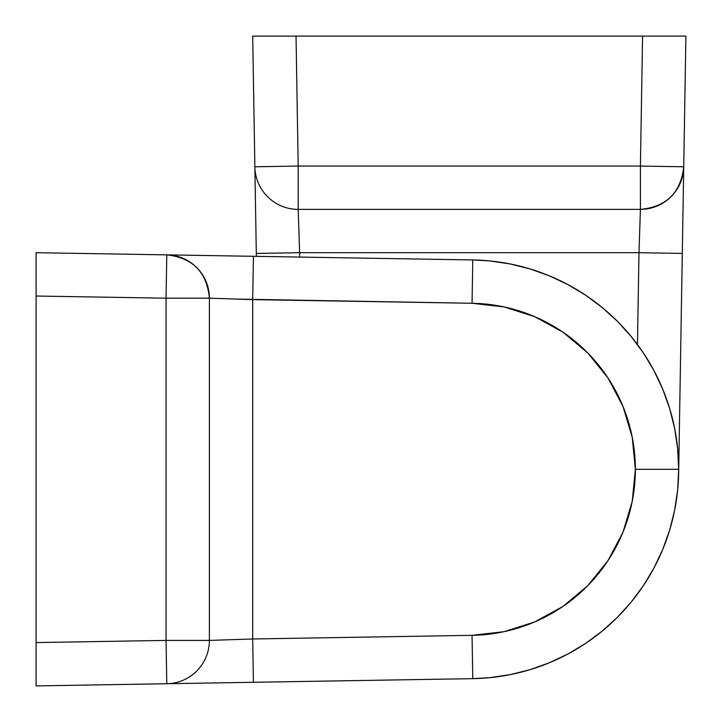 <?xml version="1.0" encoding="UTF-8"?>
<svg xmlns="http://www.w3.org/2000/svg" width="722" height="722" viewBox="0 0 722 722"><rect width="100%" height="100%" fill="white"/><g stroke="black" fill="none" stroke-linecap="round" stroke-linejoin="round"><path stroke-width="1.08" d="M683.734 166.782A43.32 43.32 0 0 1 640.414 209.38L638.979 252.7L682.29 253.422L683.734 166.782L640.414 166.06L640.414 209.38L640.414 166.06L298.186 166.06L296.029 36.1L252.7 36.1L254.866 166.782A43.32 43.32 0 0 0 298.186 209.38L640.414 209.38C666.397 206.916 680.837 192.711 683.734 166.782L685.9 36.1L642.571 36.1L640.414 166.06L642.571 36.1L252.7 36.1L254.866 166.782L298.186 166.06L640.414 166.06L683.734 166.782L685.9 36.1L296.029 36.1L298.186 166.06L298.186 209.38L640.414 209.38L638.979 252.7L299.621 252.7L299.693 257.077L299.621 252.7L638.979 252.7L682.29 253.422L678.653 472.639L683.626 173.37M254.974 173.37L256.355 256.355L256.31 253.422L299.621 252.7L298.186 209.38L298.186 166.06L254.866 166.782L256.31 253.422L299.621 252.7L298.186 209.38A43.32 43.32 0 0 1 254.866 166.782M638.979 252.7L637.454 344.547L638.979 252.7M659.15 36.1L685.9 36.1M252.7 36.1L265.389 36.1M639.53 236.121L640.414 209.38M298.186 209.38L298.601 222.069M236.121 299.07L472.053 303.267A166.06 166.06 0 0 1 635.36 469.3L678.68 469.3A209.38 209.38 0 0 0 472.775 259.947L472.053 303.267L504.055 306.922L534.749 316.687L562.989 332.192L587.69 352.859L607.942 377.904L622.978 406.387L632.237 437.243L635.36 469.3L632.237 501.357L622.978 532.213L607.942 560.696L587.69 585.741L562.989 606.408L534.749 621.913L504.055 631.678L472.053 635.333L252.7 638.979L252.7 299.621L472.053 303.267L472.775 259.947A209.38 209.38 0 0 1 678.68 469.3A209.38 209.38 0 0 1 472.775 678.653L472.053 635.333L252.7 638.979L209.38 640.414L209.38 298.186L166.06 298.186L166.06 640.414L36.1 642.571L36.1 685.9L166.782 683.734L166.06 640.414L36.1 642.571L36.1 296.029L36.1 673.211M173.37 683.626L472.775 678.653A209.38 209.38 0 0 0 678.68 469.3L635.36 469.3A166.06 166.06 0 0 1 472.053 635.333L472.775 678.653L253.422 682.29L252.7 638.979L222.069 639.999M36.1 252.7L36.1 296.029L166.06 298.186L166.06 640.414L166.782 683.734A43.32 43.32 0 0 0 209.38 640.414L166.06 640.414L209.38 640.414L209.38 298.186C206.916 272.203 192.711 257.763 166.782 254.866L36.1 252.7L36.1 265.389L36.1 252.7L166.782 254.866L166.06 298.186L166.782 254.866A43.32 43.32 0 0 1 209.38 298.186L252.7 299.621L252.7 638.979L253.422 682.29L36.1 685.9M168.443 254.893L253.422 256.31L252.7 299.621L253.422 256.31L472.775 259.947L173.37 254.974M36.1 279.45L36.1 296.029L166.06 298.186L209.38 298.186M209.38 640.414A43.32 43.32 0 0 1 166.782 683.734M472.639 678.653L489.823 677.669L510.147 674.655L530.083 669.664L549.424 662.742L567.997 653.961L585.623 643.392L602.13 631.154L617.355 617.355L631.154 602.13L643.392 585.623L653.961 567.997L662.742 549.424L669.664 530.083L674.655 510.147L677.669 489.823L678.68 469.3L677.669 448.777L674.655 428.453L669.664 408.517L662.742 389.176L653.961 370.603L643.392 352.977L631.154 336.47L617.355 321.245L602.13 307.446L585.623 295.208L567.997 284.639L549.424 275.858L530.083 268.936L510.147 263.945L489.823 260.931L472.639 259.947M530.083 669.664L549.424 662.742M643.392 585.623L653.961 567.997M669.664 408.517L662.742 389.176M585.623 295.208L567.997 284.639"/></g></svg>

